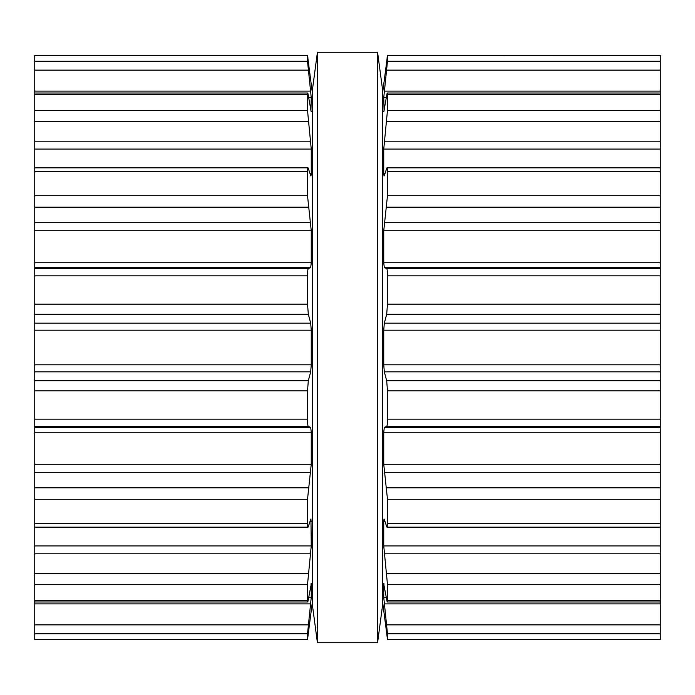 <?xml version="1.0" encoding="UTF-8"?>
<svg xmlns="http://www.w3.org/2000/svg" width="695" height="695" viewBox="0 0 695 695"><rect width="100%" height="100%" fill="white"/><g stroke="black" fill="none" stroke-linecap="round" stroke-linejoin="round"><path stroke-width="1.04" d="M382.38 88.335L382.38 606.666L377.576 642.745L377.576 52.255L377.576 642.745L317.424 642.745L377.576 642.745L382.38 606.666L382.38 88.335L377.576 52.255L317.424 52.255L317.424 642.745L317.424 52.255L377.576 52.255L382.38 88.335M312.62 88.335L312.62 606.666L317.424 642.745L312.62 606.666L312.62 88.335L317.424 52.255L312.62 88.335M34.75 61.203L307.52 61.203L307.529 55.47L34.75 55.47L34.75 639.53L307.529 639.53L34.75 639.53M34.75 639.426L307.52 639.426L307.52 633.797L311.256 597.37L311.256 584.113L308.319 599.455C307.842 602.322 307.572 602.713 307.52 600.619L307.677 601.992L34.75 601.992M34.75 55.574L307.52 55.574L312.316 92.548L312.316 602.452L307.529 639.53M311.16 583.366L310.908 584.113M34.75 600.619L307.52 600.619L307.52 584.573L311.256 545.914L310.952 518.965M34.75 523.274L307.52 523.274C307.572 526.906 307.842 528.009 308.319 526.584L310.691 519.4L311.256 521.424L310.031 521.424M34.75 527.166L307.972 527.166L308.319 526.584M307.52 523.274L307.52 499.262L311.256 464.251L311.256 432.255L310.691 427.364L308.319 426.443C307.842 426.209 307.572 423.785 307.52 419.172L307.52 390.851L308.319 380.712L310.691 371.834L311.256 364.814L311.256 330.186L310.691 323.166L308.319 314.288L307.52 304.149L307.52 275.828C307.572 271.215 307.842 268.791 308.319 268.557L310.691 267.636L311.256 262.745L311.256 230.749L307.52 195.738L307.52 171.726C307.572 168.094 307.842 166.991 308.319 168.416L307.972 167.834L34.75 167.834M308.319 168.416L310.691 175.6L311.256 173.576L310.952 176.035M310.031 173.576L311.256 173.576L311.256 149.086L307.52 110.427L307.52 94.381C307.572 92.287 307.842 92.678 308.319 95.545L311.16 111.634M34.75 93.008L307.677 93.008L307.52 94.381L34.75 94.381M310.908 110.887L311.256 97.63L307.52 61.203M34.75 55.47L307.529 55.47L307.937 58.006M660.25 636.959L660.25 639.53L387.471 639.53L387.48 633.797L660.25 633.797L660.25 636.959M660.25 55.47L387.471 55.47L660.25 55.47L660.25 633.797M660.25 639.426L387.48 639.426L383.84 611.357M660.25 601.992L387.323 601.992L387.48 600.619C387.428 602.713 387.158 602.322 386.681 599.455L383.744 584.113L383.744 597.37L387.48 633.797M383.84 583.366L384.092 584.113M660.25 600.619L387.48 600.619L387.48 584.573L660.25 584.573M384.048 176.035L383.744 173.576L384.309 175.6L386.681 168.416C387.158 166.991 387.428 168.094 387.48 171.726L387.48 195.738L383.744 230.749L383.744 262.745L384.309 267.636L386.681 268.557C387.158 268.791 387.428 271.215 387.48 275.828L387.48 304.149L386.681 314.288L384.309 323.166L383.744 330.186L383.744 364.814L384.309 371.834L386.681 380.712L387.48 390.851L387.48 419.172C387.428 423.785 387.158 426.209 386.681 426.443L384.309 427.364L383.744 432.255L383.744 464.251L387.48 499.262L387.48 523.274C387.428 526.906 387.158 528.009 386.681 526.584L384.309 519.4L383.744 521.424L383.744 545.914L387.48 584.573M384.969 521.424L383.744 521.424L384.048 518.965M660.25 527.166L387.028 527.166L386.681 526.584M386.681 168.416L387.028 167.834L660.25 167.834M384.969 173.576L383.744 173.576L383.744 149.086L660.25 149.086M383.84 111.634L386.681 95.545C387.158 92.678 387.428 92.287 387.48 94.381L387.48 110.427L383.744 149.086M660.25 93.008L387.323 93.008L387.48 94.381L660.25 94.381M384.092 110.887L383.744 97.63L386.324 97.63M383.84 83.643L387.48 55.574L387.48 61.203L383.744 97.63M387.063 58.006L387.471 55.47L660.25 55.574M383.744 83.643L382.684 92.548L382.684 602.452L383.744 611.357M34.75 633.797L307.52 633.797M34.75 624.875L308.319 624.875M34.75 603.894L310.691 603.894M308.676 597.37L311.256 597.37M34.75 584.573L307.52 584.573M34.75 573.549L308.319 573.549M34.75 553.811L310.691 553.811M34.75 545.914L311.256 545.914M34.75 499.262L307.52 499.262M34.75 487.812L308.319 487.812M34.75 472.322L310.691 472.322M34.75 464.251L311.256 464.251M34.75 432.255L311.256 432.255M34.75 427.364L310.691 427.364M34.75 426.443L308.319 426.443M34.75 419.172L307.52 419.172M34.75 390.851L307.52 390.851M34.75 380.712L308.319 380.712M34.75 371.834L310.691 371.834M34.75 364.814L311.256 364.814M34.75 330.186L311.256 330.186M34.75 323.166L310.691 323.166M34.75 314.288L308.319 314.288M34.75 304.149L307.52 304.149M34.75 275.828L307.52 275.828M34.75 268.557L308.319 268.557M34.75 267.636L310.691 267.636M34.75 262.745L311.256 262.745M34.75 230.749L311.256 230.749M34.75 222.678L310.691 222.678M34.75 207.188L308.319 207.188M34.75 195.738L307.52 195.738M34.75 171.726L307.52 171.726M34.75 149.086L311.256 149.086M34.75 141.189L310.691 141.189M34.75 121.451L308.319 121.451M34.75 110.427L307.52 110.427M308.676 97.63L311.256 97.63M34.75 91.106L310.691 91.106M34.75 70.126L308.319 70.126M386.681 624.875L660.25 624.875M384.309 603.894L660.25 603.894M383.744 597.37L386.324 597.37M386.681 573.549L660.25 573.549M384.309 553.811L660.25 553.811M383.744 545.914L660.25 545.914M387.48 523.274L660.25 523.274M387.48 499.262L660.25 499.262M386.681 487.812L660.25 487.812M384.309 472.322L660.25 472.322M383.744 464.251L660.25 464.251M383.744 432.255L660.25 432.255M384.309 427.364L660.25 427.364M386.681 426.443L660.25 426.443M387.48 419.172L660.25 419.172M387.48 390.851L660.25 390.851M386.681 380.712L660.25 380.712M384.309 371.834L660.25 371.834M383.744 364.814L660.25 364.814M383.744 330.186L660.25 330.186M384.309 323.166L660.25 323.166M386.681 314.288L660.25 314.288M387.48 304.149L660.25 304.149M387.48 275.828L660.25 275.828M386.681 268.557L660.25 268.557M384.309 267.636L660.25 267.636M383.744 262.745L660.25 262.745M383.744 230.749L660.25 230.749M384.309 222.678L660.25 222.678M386.681 207.188L660.25 207.188M387.48 195.738L660.25 195.738M387.48 171.726L660.25 171.726M384.309 141.189L660.25 141.189M386.681 121.451L660.25 121.451M387.48 110.427L660.25 110.427M384.309 91.106L660.25 91.106M386.681 70.126L660.25 70.126M387.48 61.203L660.25 61.203M660.25 639.53L387.471 639.53"/></g></svg>
